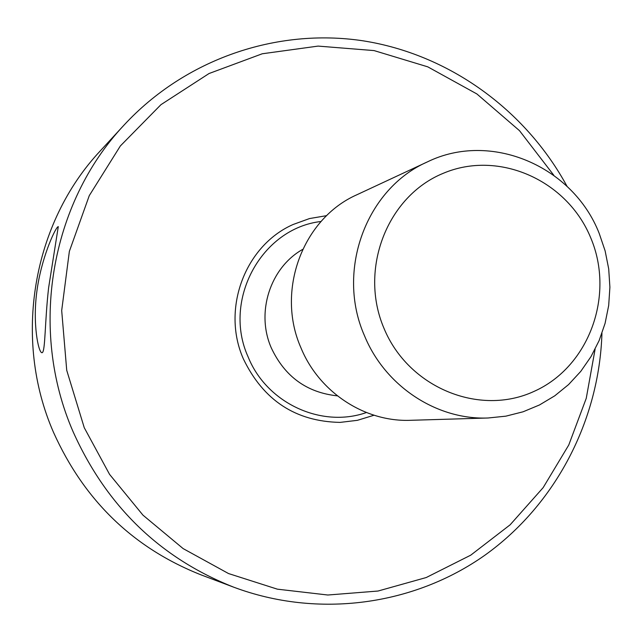<?xml version="1.0" encoding="UTF-8"?>
<svg xmlns="http://www.w3.org/2000/svg" width="642" height="642" viewBox="0 0 642 642"><rect width="100%" height="100%" fill="white"/><g stroke="black" fill="none" stroke-linecap="round" stroke-linejoin="round"><path stroke-width="0.96" d="M243.422 358.998C263.437 400.399 295.657 421.529 340.091 422.396L357.401 420.325L374.029 415.23L357.401 420.325L340.091 422.396C295.657 421.529 263.437 400.399 243.422 358.998C221.185 309.083 245.027 245.613 293.129 224.491C245.027 245.613 221.185 309.083 243.422 358.998M427.355 161.912L357.048 194.686C302.647 218.545 275.667 290.906 300.986 347.908C319.17 392.31 364.913 422.171 410.591 420.301L488.121 417.99L505.864 416.16L523.094 411.787L539.497 404.958L554.752 395.825L568.579 384.574L580.729 371.429L590.977 356.655L599.147 340.533L605.077 323.367L608.688 305.48L609.9 287.207L608.704 268.894L605.125 250.87L599.227 233.471C573.057 166.126 490.753 130.791 427.355 161.912C366.133 188.716 335.774 270.844 364.471 335.678C385.08 386.171 436.737 420.117 488.121 417.99M383.948 328.239C408.36 387.616 479.43 416.754 534.064 391.387C589.067 366.879 615.036 295.464 590.857 238.126C567.48 180.442 498.946 149.61 443.253 173.308C387.206 196.123 358.701 269.215 383.948 328.239M326.666 215.648L309.516 218.561L293.129 224.491L309.516 218.561L326.666 215.648M124.107 125.021L100.505 150.653C32.533 222.894 12.511 338.735 53.551 432.443C84.254 500.656 133.464 548.148 201.187 574.919L233.792 587.213C160.219 558.139 106.7 506.402 73.22 431.994C28.489 329.779 50.285 203.434 124.107 125.021C185.361 58.912 276.718 27.879 362.674 40.759C448.67 54.113 525.453 109.718 567.071 186.389M553.837 175.306L519.49 130.663L476.902 93.965L427.773 66.848L374.085 50.59L318.103 46.096L262.249 53.776L209.035 73.525L160.957 104.67L120.351 145.959L89.278 195.617L69.36 251.359L61.688 310.551L66.728 370.314L84.263 427.716L109.549 474.342L142.957 515.141L183.147 548.605L228.536 573.555L277.384 589.171L327.829 595.014L378.034 591.033L426.224 577.535L470.747 555.161L510.133 524.811L543.148 487.647L568.772 444.994L586.25 398.321L595.102 349.192M601.947 333.342C599.219 420.542 555.603 504.716 484.782 555.29C413.777 605.422 318.215 618.744 233.792 587.213M42.187 352.683C45.405 351.655 44.747 321.61 48.615 287.776L58.294 226.602L57.692 226.931C54.145 230.309 41.048 259.368 36.859 291.428C32.485 323.552 38.327 352.281 41.858 352.723L42.187 352.683M321.064 221.482C261.623 228.199 222.212 300.103 248.149 356.96C266.735 403.2 321.425 428.447 366.405 412.533M302.647 249.401C270.122 267.738 255.693 312.558 271.309 347.932C284.807 376.629 306.836 392.607 337.411 395.865"/></g></svg>
